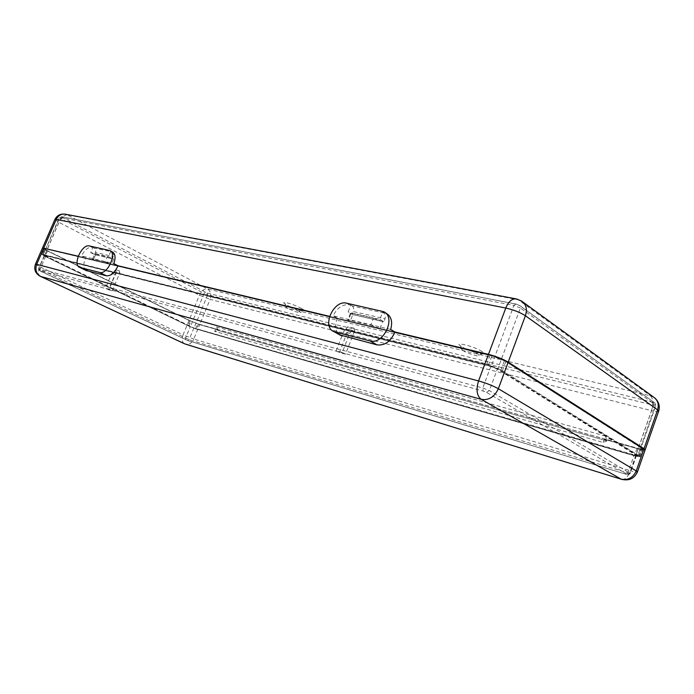 <?xml version="1.0" encoding="UTF-8"?>
<svg xmlns="http://www.w3.org/2000/svg" width="694" height="694" viewBox="0 0 694 694"><rect width="100%" height="100%" fill="white"/><g stroke="black" fill="none" stroke-linecap="round" stroke-linejoin="round"><path stroke-width="0.52" stroke-dasharray="3.47 2.6" d="M373.433 318.251L382.637 321.539L350.713 314.13L350.357 313.488L353.203 313.575L350.565 320.298L370.761 325.104L373.433 318.251L353.203 313.575M350.565 320.298L347.737 320.168L348.093 320.793L379.965 328.409L370.761 325.104M379.965 328.409L382.637 321.539M350.713 314.13L348.093 320.793M95.564 254.88L113.66 259.079L107.18 256.711L105.002 261.812L93.577 259.096L95.729 254.065L94.636 254.03L95.564 254.88L93.43 259.877L92.484 259.036L93.577 259.096M95.729 254.065L107.18 256.711M105.002 261.812L111.482 264.197L93.43 259.877M113.66 259.079L111.482 264.197M298.429 310.869C292.079 307.772 287.784 306.332 285.538 306.557L287.663 308.275C293.987 311.354 298.273 312.777 300.502 312.552L298.429 310.869M462.933 350.539L461.363 348.987C461.423 347.555 473.612 351.346 477.914 354.157L479.415 355.675C479.285 357.089 467.262 353.333 462.933 350.539M637.708 455.776L497.763 368.948L520.413 308.006L655.518 404.949L637.708 455.776L638.098 456.149L635.765 455.784L653.488 405.235L207.688 294.829L193.99 328.115L635.765 455.784M193.99 328.115L190.416 326.701L204.131 293.423L60.699 218.497L44.485 255.826L190.416 326.701M44.485 255.826L43.097 254.967L59.814 217.526L513.89 305.447L491.196 366.363L43.531 255.002M491.196 366.363L497.763 368.948M634.411 455.793L640.007 456.669L639.087 455.767L502.361 370.761C498.049 368.306 492.792 366.232 486.598 364.55L42.863 254.412L41.822 254.334L45.153 256.398L187.918 325.712L196.489 329.103L634.411 455.793L637.083 448.194C640.501 449.139 642.366 449.408 642.687 448.992L505.779 361.548C501.484 359.05 496.236 356.985 490.033 355.345L45.327 248.747L44.277 248.686L47.582 250.786L189.991 320.697L198.553 324.089L637.083 448.194M658.658 411.212C658.19 411.889 655.804 411.707 651.501 410.648L638.116 448.844C642.392 450.024 644.735 450.363 645.142 449.851C644.735 450.363 642.392 450.024 638.116 448.844L604.301 439.267L606.929 440.881L218.471 330.578L216.493 326.943L215.591 329.156L218.471 330.578L214.68 331.359L215.591 329.156L218.471 330.578L606.929 440.881L605.437 436.066L604.301 439.267L638.116 448.844L630.447 470.706L193.773 339.08L199.707 324.653L215.591 329.156L199.707 324.653L189.011 320.428L199.707 324.653L210.091 299.392L651.501 410.648C653.601 403.622 653.236 398.66 650.425 395.754L207.454 288.93L67.266 214.888L518.297 299.799L650.425 395.754L654.763 397.966M394.938 331.992L329.563 316.36L394.938 331.992L337.397 318.234L333.085 315.779C337.223 307.789 342.619 304.119 349.273 304.787L350.834 305.134L348.119 312.022L352.144 314.365L353.255 311.537L384.988 318.815C385.803 316.195 385.456 314.269 383.938 313.046L382.611 312.239L379.844 319.344L348.119 312.022M117.989 265.75L78.214 256.233L117.989 265.75L85.579 257.995L81.467 255.939L113.816 263.633M42.516 247.94L46.663 250.569L189.011 320.428L46.663 250.569L42.516 247.94M605.437 436.066L216.493 326.943M381.587 310.981L386.211 313.28M383.938 313.046L352.17 305.924L350.834 305.134M384.259 312.604L382.611 312.239M337.397 318.234C334.551 325.625 335.349 331.177 339.782 334.89M390.653 329.468L333.085 315.779M379.844 319.344L383.851 321.73L384.988 318.815M383.851 321.73L352.144 314.365M352.17 305.924C353.697 307.13 354.061 309.004 353.255 311.537M89.405 245.936L91.981 247.264C88.121 247.021 84.616 249.909 81.467 255.939M86.021 270.469C83.237 268.179 83.089 264.024 85.579 257.995M94.15 248.114L92.866 247.454L90.654 252.607L108.498 256.728L112.385 258.715L113.304 256.546L95.425 252.451C96.05 250.543 95.625 249.094 94.15 248.114L112.315 251.87M91.981 247.264L92.866 247.454M110.745 251.454L108.498 256.728M90.654 252.607L94.514 254.568L112.385 258.715M94.514 254.568L95.425 252.451M112.038 252.122C113.521 253.119 113.946 254.594 113.304 256.546M46.75 250.343L44.121 248.678L44.954 248.721L491.881 355.892L504.365 360.811L642.106 448.402L642.817 449.139L638.376 448.498L197.703 323.803L190.928 321.122L46.75 250.343L44.312 255.956L41.666 254.325L488.446 365.105L500.938 370.032L640.137 456.808L635.704 456.114L195.639 328.817L188.863 326.137L44.312 255.956M603.164 442.46L604.301 439.267L606.929 440.881L603.164 442.46L214.68 331.359M44.746 255.479L193.895 327.976L636.467 455.507L497.329 369.13L490.771 366.545L44.746 255.479L38.595 268.595L189.08 339.67L627.905 472.944L629.814 473.022L489.357 390.583L482.781 387.989L39.029 268.647L39.671 270.66L483.224 391.06L486.503 392.353L627.298 474.392L626.352 474.349L187.588 340.468L39.671 270.66M354.591 330.934L354.053 328.175L349.793 333.25L342.272 352.439L336.156 350.782L343.651 331.706L347.902 326.666L348.44 329.416L354.591 330.934L345.499 354.174L342.272 352.439M345.499 354.174L339.383 352.509L336.156 350.782M339.383 352.509L348.44 329.416M354.053 328.175L347.902 326.666M116.141 271.944L115.508 269.758L111.717 273.549L105.471 288.244L109.149 289.242L115.412 274.477L119.221 270.669L119.845 272.863L116.141 271.944L108.585 289.745L105.471 288.244M108.585 289.745L112.263 290.751L109.149 289.242M112.263 290.751L119.845 272.863M115.508 269.758L119.221 270.669M301.612 308.544C292.642 303.434 277.088 299.791 286.778 305.013C295.514 309.975 311.068 313.74 301.612 308.544M482.044 351.502C473.49 345.942 451.751 340.849 461.389 346.584C469.699 351.953 491.265 357.167 482.044 351.502M62.087 217.257L207.246 293.085L654.321 402.598L519.225 305.343L515.972 304.067L61.653 216.762L62.087 217.257L60.699 218.497L59.363 217.543L61.653 216.762M207.246 293.085L207.688 294.829L204.131 293.423L205.467 292.382M515.972 304.067L513.89 305.447L520.413 308.006L519.225 305.343M638.098 456.149L655.873 405.4L654.806 402.798L655.873 405.4L653.488 405.235L653.306 402.746M641.785 448.064L639.087 455.767M198.553 324.089L196.489 329.103M189.991 320.697L187.918 325.712M47.582 250.786L45.153 256.398M45.327 248.747L42.863 254.412M490.033 355.345L486.598 364.55M505.779 361.548L502.361 370.761M522.972 302.064L515.659 298.793M54.895 219.469L58.929 222.332L199.43 295.184L210.091 299.392C211.609 294.698 210.733 291.211 207.454 288.93C204.262 288.652 201.59 290.743 199.43 295.184L183.069 334.838L39.653 266.704L58.929 222.332C61.402 217.335 64.178 214.854 67.266 214.888L65.661 214.264M43.097 254.967L59.363 217.543L61.393 216.667L515.703 303.937L519.745 305.534L654.321 402.598M346.584 303.191L349.273 304.787M109.062 250.317L111.665 251.662M184.248 343.651C181.958 341.986 181.568 339.054 183.069 334.838L193.773 339.08C191.874 343.01 189.202 344.718 185.749 344.215M621.998 479.467C625.268 479.632 628.087 476.717 630.447 470.706C634.715 471.963 637.031 472.388 637.413 471.972M35.437 264.206L39.653 266.704C37.84 271.397 37.97 274.572 40.044 276.203M188.863 326.137L190.928 321.122M195.639 328.817L197.703 323.803M635.704 456.114L638.376 448.498M639.408 456.088L642.106 448.402M500.938 370.032L504.365 360.811M488.446 365.105L491.881 355.892M42.49 254.386L44.954 248.721M193.895 327.976L189.08 339.67L187.588 340.468M185.801 339.765L185.506 338.256L190.321 326.562M636.086 455.134L629.814 473.022L627.298 474.392M636.467 455.507L630.204 473.377C626.552 476.292 627.94 473.976 626.413 474.375L627.905 472.944L634.143 455.151M490.771 366.545L482.781 387.989L483.224 391.06M486.503 392.353L489.357 390.583L497.329 369.13M45.691 256.303L40 269.419L40.157 271.042M44.312 255.444L38.595 268.595C39.081 270.677 39.584 271.484 40.113 271.024L187.658 340.502L626.352 474.349M349.793 333.25L343.651 331.706M111.717 273.549L115.412 274.477M350.357 313.488L347.737 320.168M92.484 259.036L94.636 254.03M285.538 306.557L284.991 303.72L287.047 305.108C291.974 308.136 303.825 311.658 302.853 310.877L300.502 312.552M461.363 348.987L460.738 345.864L461.909 346.783C465.848 349.594 480.309 354.374 481.957 353.706L479.415 355.675M642.687 448.992L640.007 456.669M44.277 248.686L41.822 254.334M383.53 311.658L384.892 312.491M109.713 250.525L110.181 250.768M640.137 456.808L642.817 449.139M41.666 254.325L44.121 248.678"/><path stroke-width="1.04" d="M637.413 471.972L636.242 470.914L657.591 409.885L525.401 315.744L498.344 388.735L636.242 470.914C633.084 477.758 628.044 480.5 621.13 479.138L481.237 399.354L40.573 276.42L184.812 343.886L621.477 479.302C628.981 481.063 634.299 478.626 637.413 471.972L645.142 449.851L644.015 448.697L508.208 362.138C502.829 359.006 496.253 356.421 488.481 354.365L394.938 331.992L488.481 354.365C496.253 356.421 502.829 359.006 508.208 362.138L645.142 449.851L658.658 411.212C660.15 406.103 658.849 401.687 654.763 397.966M110.181 250.768L112.315 251.87C115.351 253.692 115.855 257.613 113.816 263.633L117.989 265.75L329.563 316.36L117.989 265.75C114.762 272.759 110.91 276.108 106.442 275.813L86.021 270.469M78.214 256.233L42.516 247.94L78.214 256.233M384.892 312.491L386.211 313.28C391.329 316.36 392.813 321.756 390.653 329.468L394.938 331.992C390.817 341.448 384.84 345.742 377.007 344.875L339.782 334.89M369.954 340.893C383.53 345.239 396.621 316.985 383.53 311.658L346.584 303.191C333.632 299.548 321.426 326.935 333.944 331.654L369.954 340.893L377.007 344.875M80.14 267.511L79.706 267.372C72.289 264.978 81.935 243.707 89.405 245.936L109.713 250.525C117.451 253.093 107.37 275.067 99.624 272.447L80.14 267.511L86.897 270.825M658.658 411.212L657.591 409.885C659.179 404.324 657.773 400.013 653.384 396.968L522.972 302.064M525.401 315.744C527.457 309.125 526.156 304.206 521.489 300.988L516.657 298.984C512.293 298.238 508.667 301.257 505.779 308.041L56.249 219.434L36.721 264.336L478.556 380.937L505.779 308.041C513.603 309.819 520.144 312.387 525.401 315.744M65.661 214.264C61.532 213.535 58.391 215.261 56.249 219.434L54.895 219.469C57.16 215.183 60.751 213.448 65.661 214.264L515.659 298.793M335.211 332.088L342.289 336.009M99.624 272.447L106.442 275.813M185.749 344.215L621.998 479.467M184.248 343.651L40.573 276.42C36.218 273.766 34.934 269.74 36.721 264.336L35.437 264.206C33.737 269.498 35.377 273.54 40.347 276.351L40.044 276.203M498.344 388.735C492.896 385.743 486.303 383.14 478.556 380.937C475.902 389.672 476.795 395.806 481.237 399.354C488.75 400.533 494.458 396.994 498.344 388.735M35.437 264.206L54.895 219.469M333.944 331.654L341.023 335.575M79.706 267.372L86.464 270.686"/></g></svg>
